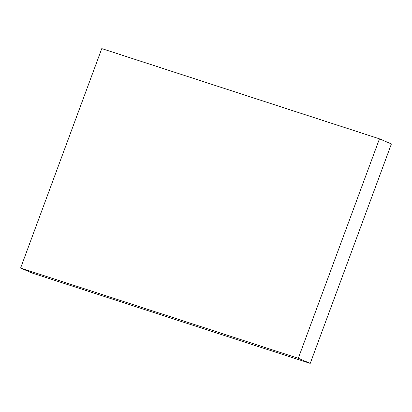<?xml version="1.0" encoding="UTF-8"?>
<svg xmlns="http://www.w3.org/2000/svg" width="412" height="412" viewBox="0 0 412 412"><rect width="100%" height="100%" fill="white"/><g stroke="black" fill="none" stroke-linecap="round" stroke-linejoin="round"><path stroke-width="0.62" d="M379.467 138.829L298.298 358.265L310.231 363.384L32.533 273.171L20.6 268.052L101.769 48.616L379.467 138.829L391.4 143.948L310.231 363.384M298.298 358.265L20.6 268.052"/></g></svg>
